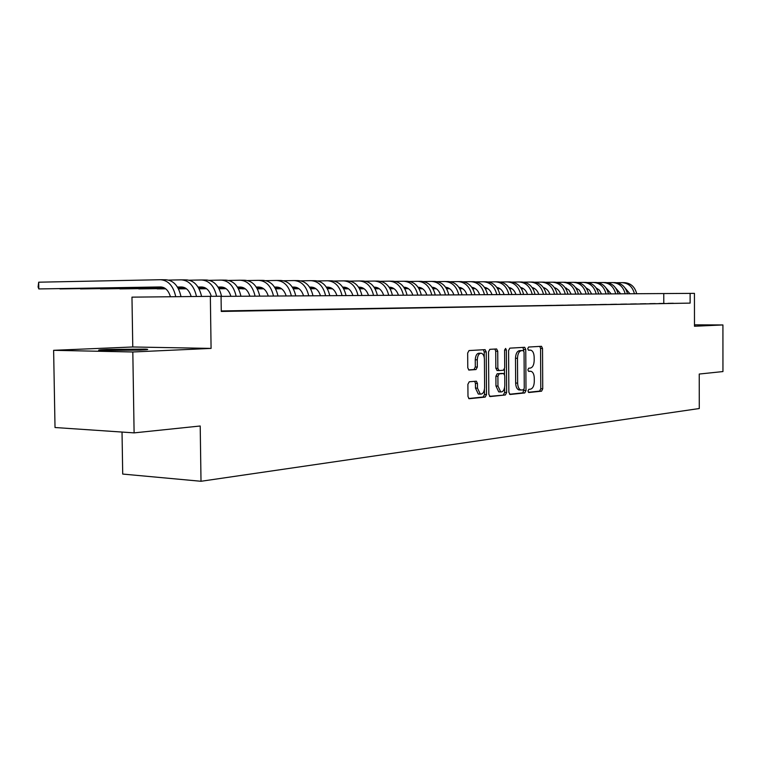 <?xml version="1.0" encoding="UTF-8"?>
<svg xmlns="http://www.w3.org/2000/svg" width="761" height="761" viewBox="0 0 761 761"><rect width="100%" height="100%" fill="white"/><g stroke="black" fill="none" stroke-linecap="round" stroke-linejoin="round"><path stroke-width="1.14" d="M527.972 391.011L528.838 392.514L541.566 391.183L542.736 388.814L542.526 348.462L541.499 346.303L528.581 347.045L527.734 348.69L528.467 350.222L530.836 350.174C532.881 350.916 533.984 353.237 534.165 357.128L534.184 360.524C533.984 364.919 532.71 367.439 530.369 368.067L528.695 368.2L527.858 369.865L528.572 371.368L531.054 371.301C533.042 372.072 534.117 374.355 534.279 378.15L534.298 381.546C534.098 385.951 532.824 388.49 530.484 389.166L528.819 389.337L527.972 391.011M140.034 350.108C148.053 349.718 149.812 349.385 145.294 349.118L106.778 349.442C98.331 349.841 96.457 350.184 101.156 350.469L140.034 350.108M694.489 325.318L695.002 325.166L694.489 325.137M469.242 381.775L467.891 384.315L467.986 396.481L469.052 398.716L485.214 397.09L486.517 394.579L486.231 351.924L485.099 349.641L469.014 350.564L467.663 353.056L467.777 367.782L468.9 370.065L476.005 369.561L477.337 367.068L477.28 359.829C477.575 355.425 478.945 353.237 481.418 353.256C483.264 353.951 484.262 355.977 484.424 359.344L484.614 387.473C484.3 392.02 482.874 394.227 480.324 394.112L477.48 388.158L477.451 383.439L476.367 381.194L469.242 381.775M132.814 351.982L134.107 432.876L200.21 425.998L201.009 481.275L699.283 408.524L699.245 374.041L722.95 371.568L722.921 324.947L694.489 326.25L694.441 293.356L690.122 293.385L690.132 303.116L221.27 311.449L221.061 296.238L131.967 297.142L132.775 346.978L53.622 350.317L132.814 351.982L211.082 348.405L210.35 296.305M508.852 392.286L510.127 394.474L524.786 392.942L525.994 390.536L525.756 349.499L524.7 347.301L509.841 348.148L508.595 350.545L508.852 392.286M505.38 394.969L490.151 396.567L488.819 394.341L488.533 351.782L489.837 349.337L496.619 348.957L497.732 351.211L497.837 368.334L499.14 370.578L503.44 370.226L504.705 367.801L504.591 350.098L505.608 348.424L506.369 349.984L506.636 392.514L505.38 394.969L489.523 396.348M134.107 432.876L55.02 427.52L53.622 350.317M722.921 324.947L694.489 324.833M668.006 303.344L673.352 303.259L668.006 303.344M658.931 303.506L664.401 303.411L658.931 303.506M649.675 303.668L655.25 303.572L649.675 303.668M640.21 303.839L645.908 303.734L640.21 303.839M630.536 304.01L636.367 303.905L630.536 304.01M620.653 304.181L626.607 304.077L620.653 304.181M610.55 304.362L616.638 304.248L610.55 304.362M600.21 304.543L606.441 304.429L600.21 304.543M589.642 304.723L596.015 304.619L589.642 304.723M578.817 304.914L585.342 304.8L578.817 304.914M567.754 305.113L574.422 304.99L567.754 305.113M556.415 305.313L563.245 305.19L556.415 305.313M544.809 305.513L551.811 305.389L544.809 305.513M532.919 305.722L540.091 305.599L532.919 305.722M520.743 305.941L528.086 305.808L520.743 305.941M508.253 306.16L515.777 306.027L508.253 306.16M495.449 306.388L503.173 306.245L495.449 306.388M482.322 306.616L490.246 306.474L482.322 306.616M468.862 306.854L476.976 306.712L468.862 306.854M455.04 307.092L463.373 306.949L455.04 307.092M440.847 307.349L449.409 307.197L440.847 307.349M426.284 307.596L435.073 307.444L426.284 307.596M411.311 307.863L420.338 307.701L411.311 307.863M395.929 308.138L405.213 307.967L395.929 308.138M380.12 308.414L389.661 308.243L380.12 308.414M363.853 308.7L373.661 308.528L363.853 308.7M347.121 308.995L357.213 308.814L347.121 308.995M329.894 309.299L340.291 309.118L329.894 309.299M312.153 309.613L322.864 309.423L312.153 309.613M293.889 309.927L304.914 309.737L293.889 309.927M275.054 310.26L286.421 310.06L275.054 310.26M255.629 310.602L267.358 310.393L255.629 310.602M235.596 310.954L247.696 310.745L235.596 310.954M690.132 303.116L221.27 310.954M221.27 311.211L227.406 311.097L221.27 311.125M122.026 432.058L122.711 474.065L201.009 481.275M690.122 293.385L221.071 296.381M663.782 303.259L663.763 293.641M211.082 348.405L132.775 346.978M528.866 371.206L530.388 371.244M528.619 350.098L530.265 350.127M528.353 392.286L539.616 391.106L540.786 388.747L540.567 348.433L539.796 346.379M523.796 350.992L522.978 347.377M509.528 394.255L522.817 392.866L524.015 389.366M523.416 389.879L524.262 388.196L524.053 352.115L523.321 350.574L521.399 350.678C519.012 351.268 517.699 353.808 517.49 358.288L517.632 383.116C517.803 386.892 518.869 389.185 520.847 389.993L523.416 389.879M521.285 350.536L523.188 350.564M519.953 389.965L518.869 389.927C516.9 389.118 515.825 386.826 515.654 383.049L515.501 358.25C515.72 353.77 517.033 351.24 519.43 350.65L521.218 350.536M497.275 370.512L495.839 368.286L495.725 351.182L494.878 349.033M504.505 369.095L504.533 374.46M504.619 387.596L504.648 392.448L506.636 392.514M497.951 386.084L500.719 391.934C503.154 392.02 504.514 389.851 504.809 385.427L504.752 375.715L503.696 373.518L499.168 373.851L497.894 376.305L497.951 386.084L495.953 386.017L498.721 391.867L499.644 391.896M501.623 373.442L503.459 373.499M495.953 386.017L495.896 376.248L497.171 373.794L501.47 373.442M503.392 394.902L504.648 392.448M479.325 394.074L478.308 394.036L475.463 388.091L475.435 383.373L474.664 381.299M480.552 353.237L479.401 353.218C476.928 353.199 475.549 355.387 475.264 359.791L477.28 359.829M468.595 369.922L473.989 369.513L475.311 367.011L475.264 359.791M484.253 357.48L484.215 351.886L483.349 349.718M468.709 398.526L483.206 397.004L484.51 394.502L484.472 389.356M630.022 293.851L625.085 288.058M576.343 287.991L575.868 288M566.27 288.124L565.471 288.134M555.939 288.248L554.836 288.267M545.361 288.39L543.953 288.4L545.409 288.419M534.517 288.524L532.824 288.543L534.564 288.552M523.406 288.666L521.428 288.685L523.454 288.695M576.41 288.019L575.887 288.029M566.327 288.153L565.49 288.162M555.996 288.286L554.855 288.295M616.762 282.712L621.927 282.635C628.415 283.035 632.591 286.764 634.446 293.822M622.403 282.635L624.229 282.645C630.717 283.044 634.883 286.764 636.738 293.803M620.729 293.908L615.62 287.991M566.003 288L565.385 288.01M555.701 288.134L554.75 288.143M545.142 288.267L543.877 288.286M534.317 288.4L532.748 288.419M523.216 288.543L521.352 288.571M511.849 288.685L509.689 288.714M509.708 288.742L511.896 288.723M566.07 288.029L565.404 288.038M555.758 288.162L554.769 288.172M545.199 288.295L543.896 288.314M534.365 288.438L532.767 288.457M523.264 288.571L521.371 288.6M607.297 282.654L612.586 282.569C619.112 282.978 623.316 286.745 625.19 293.879M613.062 282.578L614.936 282.588C621.461 282.997 625.656 286.754 627.521 293.86M611.245 293.965L605.956 287.934M544.895 288.143L543.792 288.153M534.089 288.276L532.662 288.295M523.016 288.419L521.275 288.438M511.658 288.562L509.613 288.59L511.715 288.6M500.025 288.714L497.799 288.742L500.063 288.742M544.962 288.172L543.811 288.191M534.146 288.314L532.681 288.333M523.064 288.448L521.295 288.476M597.632 282.597L603.045 282.512C609.618 282.921 613.842 286.726 615.735 293.936M603.53 282.512L605.452 282.531C612.006 282.94 616.229 286.735 618.113 293.917M601.561 294.022L599.449 290.207L596.082 287.867M544.619 288.01L543.706 288.029M533.842 288.153L532.576 288.172M522.788 288.295L521.199 288.314M511.459 288.438L509.537 288.467M499.834 288.59L497.599 288.619M544.695 288.048L543.725 288.058M533.908 288.181L532.605 288.2M522.845 288.324L521.218 288.343M511.506 288.467L509.556 288.495M499.882 288.619L497.618 288.647M587.758 282.531L593.304 282.455C599.915 282.864 604.177 286.716 606.07 293.993M593.789 282.455L595.758 282.464C602.36 282.883 606.612 286.716 608.505 293.984M591.658 294.088L589.49 290.16L585.999 287.81M544.305 287.886L543.611 287.886M533.566 288.019L532.491 288.038M522.541 288.162L521.114 288.181M511.23 288.305L509.461 288.333M499.625 288.457L497.523 288.486M487.725 288.609L485.299 288.647M544.391 287.915L543.639 287.924M533.642 288.058L532.519 288.067M522.607 288.2L521.133 288.219M511.287 288.343L509.48 288.362M499.682 288.495L497.542 288.524M487.772 288.647L485.318 288.676M577.675 282.474L583.354 282.388C590.013 282.807 594.293 286.697 596.205 294.06M583.849 282.388L585.865 282.407C592.505 282.826 596.786 286.697 598.688 294.041M581.556 294.146L579.302 290.112L575.697 287.744M533.252 287.886L532.396 287.896M522.265 288.029L521.019 288.048M510.973 288.172L509.366 288.2M499.397 288.324L497.437 288.352L499.454 288.362M487.516 288.476L485.223 288.505M475.33 288.638L472.695 288.676M554.436 287.648L554.408 287.648C557.452 288.609 559.535 290.826 560.657 294.279M544.039 287.782L543.544 287.791M533.337 287.924L532.424 287.934M522.331 288.058L521.038 288.077M511.04 288.21L509.394 288.229M487.573 288.514L485.242 288.543M475.378 288.666L472.714 288.704M567.373 282.417L573.195 282.321C579.892 282.75 584.201 286.678 586.122 294.117M573.68 282.331L575.754 282.341C582.441 282.759 586.741 286.688 588.662 294.107M571.226 294.212L568.895 290.065L565.166 287.687M532.881 287.744L532.3 287.753M521.941 287.886L520.924 287.905M510.698 288.038L509.28 288.058M499.14 288.191L497.352 288.21L499.206 288.219M487.287 288.343L485.138 288.371M475.111 288.505L472.619 288.533M462.631 288.666L459.787 288.704M532.976 287.782L532.329 287.791M522.027 287.924L520.952 287.943M510.764 288.067L509.299 288.086M487.344 288.381L485.157 288.409M475.168 288.533L472.638 288.571M462.678 288.695L459.806 288.733M556.843 282.35L562.807 282.255C569.542 282.683 573.88 286.659 575.82 294.184M563.302 282.264L565.423 282.274C572.148 282.702 576.477 286.669 578.417 294.165M521.57 287.744L520.828 287.753M510.374 287.896L509.185 287.915M498.855 288.048L497.256 288.067L498.931 288.086M487.03 288.2L485.042 288.229M474.883 288.362L472.533 288.39M462.412 288.524L459.701 288.562M449.618 288.695L446.555 288.733L449.665 288.723M521.665 287.782L520.847 287.791M510.46 287.934L509.204 287.943M487.097 288.238L485.071 288.267M474.94 288.4L472.552 288.429M462.469 288.562L459.72 288.6M546.075 282.283L552.191 282.188C558.964 282.626 563.33 286.64 565.29 294.25M552.686 282.198L554.864 282.207C561.637 282.635 565.994 286.65 567.944 294.231M549.861 294.345C548.7 290.778 546.541 288.524 543.392 287.582M509.994 287.753L509.08 287.763M498.531 287.896L497.161 287.915M486.736 288.058L484.947 288.077M474.617 288.219L472.438 288.248M462.174 288.381L459.615 288.409M449.399 288.552L446.469 288.59L449.456 288.581M436.281 288.723L432.98 288.761M432.99 288.771L436.329 288.761M521.228 287.639L520.743 287.648M510.089 287.782L509.109 287.801M498.617 287.934L497.18 287.953M486.812 288.096L484.976 288.115M474.683 288.248L472.457 288.286M462.241 288.419L459.634 288.448M535.069 282.217L541.337 282.122C548.158 282.559 552.553 286.621 554.522 294.317M541.832 282.122L544.077 282.141C550.878 282.578 555.264 286.631 557.233 294.298M538.817 294.412C537.618 290.731 535.392 288.438 532.139 287.534M509.518 287.601L508.966 287.61M498.141 287.753L497.057 287.763M486.403 287.905L484.852 287.924L486.488 287.943M474.331 288.067L472.343 288.096M461.908 288.229L459.52 288.267M449.161 288.4L446.374 288.438M436.063 288.571L432.895 288.619M422.602 288.752L420.843 288.771L422.64 288.771M509.651 287.639L508.995 287.648M498.246 287.791L497.085 287.801M474.407 288.105L472.362 288.134M461.984 288.267L459.549 288.305M449.218 288.438L446.403 288.476M436.12 288.609L432.923 288.657M523.815 282.15L530.236 282.055C537.095 282.493 541.518 286.602 543.506 294.383M530.74 282.055L533.033 282.074C539.882 282.512 544.305 286.612 546.284 294.364M527.525 294.478C526.279 290.683 523.987 288.352 520.629 287.487M497.665 287.601L496.943 287.61M486.013 287.753L484.738 287.772M473.989 287.915L472.239 287.934M461.613 288.077L459.425 288.105M448.895 288.248L446.279 288.286M435.815 288.419L432.809 288.457M422.384 288.6L418.978 288.647M497.799 287.639L496.971 287.648M486.117 287.791L484.767 287.81M474.084 287.953L472.267 287.972M461.689 288.115L459.444 288.143M448.961 288.286L446.307 288.324M435.882 288.457L432.828 288.505M422.441 288.638L419.007 288.685M512.296 282.084L518.888 281.979C525.784 282.426 530.236 286.583 532.243 294.45M519.392 281.989L521.751 281.998C528.638 282.445 533.081 286.593 535.078 294.431M515.968 294.555C514.683 290.635 512.305 288.257 508.852 287.439M485.537 287.591L484.624 287.601M473.599 287.753L472.124 287.772M461.28 287.915L459.321 287.943M448.59 288.086L446.184 288.124M435.549 288.267L432.714 288.305L435.615 288.305M422.136 288.448L418.892 288.486M408.362 288.628L404.709 288.676M485.661 287.629L484.662 287.648M473.703 287.791L472.153 287.81M461.366 287.962L459.34 287.981M448.667 288.134L446.203 288.162M422.203 288.486L418.911 288.524M408.419 288.666L404.728 288.714M500.5 282.017L507.273 281.912C514.217 282.36 518.698 286.564 520.705 294.526M507.777 281.912L510.203 281.922C517.128 282.379 521.608 286.574 523.616 294.507M504.134 294.631C502.802 290.578 500.358 288.172 496.79 287.392M473.104 287.591L472.01 287.601M460.871 287.753L459.206 287.782L460.985 287.801M448.248 287.924L446.079 287.953M435.244 288.105L432.609 288.134M421.87 288.286L418.788 288.324M408.115 288.467L404.614 288.514M393.97 288.657L390.06 288.714M485.071 287.468L484.538 287.477M473.237 287.629L472.039 287.648M448.343 287.972L446.098 288M435.321 288.143L432.638 288.181M421.936 288.324L418.816 288.362M408.181 288.505L404.633 288.552M394.036 288.695L390.079 288.752M488.438 281.941L495.382 281.836C502.365 282.293 506.874 286.545 508.909 294.602M495.896 281.836L498.379 281.855C505.352 282.302 509.86 286.545 511.887 294.583M492.025 294.707C490.645 290.521 488.124 288.077 484.453 287.354M472.448 287.42L471.887 287.43M460.386 287.591L459.092 287.601M447.839 287.763L445.965 287.782M434.892 287.934L432.495 287.962M421.565 288.115L418.683 288.153M407.839 288.305L404.51 288.343M393.722 288.495L389.965 288.543M379.206 288.695L375.021 288.752M472.638 287.468L471.925 287.477M460.519 287.629L459.121 287.648M447.953 287.801L445.994 287.829M434.988 287.972L432.524 288.01M421.642 288.162L418.712 288.2M407.906 288.343L404.538 288.39M393.789 288.533L389.984 288.59M379.273 288.733L375.04 288.79M476.082 281.874L483.216 281.76C490.236 282.217 494.774 286.526 496.828 294.669M483.73 281.76L486.279 281.779C493.299 282.236 497.827 286.526 499.872 294.65M479.62 294.783C478.203 290.464 475.596 287.972 471.81 287.316M459.711 287.42L458.959 287.43M447.344 287.582L445.841 287.61M434.483 287.763L432.381 287.791M421.204 287.943L418.579 287.981M407.525 288.134L404.405 288.172M393.447 288.324L389.86 288.371M378.959 288.524L374.916 288.571M364.053 288.723L359.572 288.79L364.11 288.771M459.91 287.458L458.997 287.468M447.478 287.629L445.87 287.648M434.598 287.801L432.41 287.839M421.299 287.991L418.607 288.019M407.611 288.172L404.433 288.219M393.523 288.362L389.889 288.419M379.026 288.562L374.945 288.619M463.43 281.798L470.755 281.675C477.822 282.141 482.388 286.497 484.453 294.745M471.268 281.684L473.894 281.694C480.952 282.16 485.508 286.507 487.573 294.726M466.912 294.859C465.447 290.398 462.764 287.877 458.864 287.287L458.864 287.287M446.669 287.411L445.718 287.42M433.979 287.582L432.258 287.61M420.795 287.763L418.455 287.801M407.173 287.953L404.291 287.991M393.133 288.143L389.746 288.191M378.674 288.343L374.812 288.4M363.796 288.552L359.477 288.609M348.49 288.761L345.047 288.809L348.548 288.8M446.859 287.449L445.746 287.468M434.112 287.629L432.296 287.658M420.9 287.81L418.483 287.839M407.268 288L404.319 288.038M393.218 288.191L389.775 288.238M378.75 288.39L374.84 288.438M363.863 288.59L359.496 288.657M450.464 281.722L457.989 281.599C465.104 282.065 469.699 286.478 471.772 294.83M458.512 281.599L461.204 281.618C468.31 282.084 472.895 286.488 474.969 294.811M453.898 294.935C452.376 290.331 449.608 287.772 445.594 287.258L445.822 287.278M433.294 287.401L432.124 287.42M420.281 287.582L418.331 287.61M406.745 287.772L404.177 287.801M392.771 287.962L389.632 288.01M378.36 288.162L374.707 288.21M363.52 288.371L359.373 288.429M348.234 288.581L343.611 288.647M332.5 288.8L331.387 288.809L332.519 288.809M433.485 287.449L432.162 287.468M420.414 287.629L418.36 287.658M406.859 287.82L404.205 287.848M392.866 288.01L389.661 288.058M378.445 288.21L374.735 288.257M363.587 288.409L359.392 288.476M348.3 288.628L343.63 288.685M437.175 281.646L444.909 281.513C452.063 281.989 456.686 286.459 458.778 294.907M445.432 281.522L448.21 281.532C455.354 282.008 459.967 286.459 462.06 294.887M440.552 295.021C438.983 290.264 436.129 287.668 432.001 287.23M419.577 287.392L418.198 287.411M406.231 287.582L404.043 287.61M392.343 287.772L389.508 287.81M377.989 287.972L374.583 288.019M363.197 288.181L359.259 288.238M347.948 288.39L343.496 288.457M332.243 288.609L327.297 288.676M419.777 287.439L418.236 287.458M406.374 287.629L404.072 287.658M392.457 287.82L389.546 287.858M378.093 288.019L374.621 288.067M363.282 288.229L359.287 288.286M348.024 288.438L343.525 288.505M332.31 288.657L327.325 288.723M423.554 281.56L431.506 281.427C438.707 281.912 443.359 286.431 445.47 294.992M432.039 281.437L434.892 281.456C442.074 281.931 446.726 286.44 448.828 294.973M426.864 295.106C425.247 290.188 422.307 287.563 418.055 287.211M405.518 287.382L403.91 287.411M391.81 287.582L389.385 287.61M377.561 287.782L374.46 287.82M362.826 287.981L359.135 288.038M347.625 288.2L343.382 288.257M331.948 288.419L327.192 288.486M315.805 288.647L310.536 288.723M418.712 287.249L418.093 287.258M405.727 287.43L403.939 287.458M391.963 287.629L389.413 287.668M377.675 287.829L374.498 287.877M362.921 288.038L359.163 288.086M347.71 288.248L343.411 288.305M332.024 288.467L327.22 288.533M315.882 288.695L310.564 288.771M409.589 281.484L417.77 281.342C425.009 281.827 429.689 286.412 431.81 295.078M418.303 281.351L421.233 281.361C428.462 281.855 433.142 286.412 435.263 295.059M412.833 295.192C411.149 290.112 408.124 287.449 403.758 287.201M391.097 287.373L389.242 287.401M377.028 287.572L374.326 287.61M362.388 287.782L359.011 287.829M347.244 288L343.259 288.058M331.625 288.219L327.078 288.286M315.52 288.448L310.421 288.524M298.921 288.685L293.299 288.761M404.633 287.239L403.796 287.249M391.306 287.43L389.28 287.458M377.171 287.629L374.364 287.668M362.502 287.839L359.04 287.886M347.349 288.048L343.297 288.105M331.71 288.267L327.106 288.333M315.596 288.495L310.45 288.571M298.987 288.733L293.318 288.809M395.263 281.399L403.682 281.256C410.959 281.751 415.668 286.383 417.808 295.163M404.215 281.256L407.23 281.275C414.507 281.77 419.206 286.393 421.347 295.144M398.441 295.287C396.738 290.122 393.684 287.42 389.28 287.182L389.09 287.182M376.295 287.373L374.184 287.401M361.836 287.572L358.869 287.62M346.797 287.791L343.125 287.839M331.244 288.01L326.945 288.077M315.187 288.238L310.307 288.314M298.616 288.476L293.185 288.552M281.541 288.723L275.558 288.809M275.568 288.838L281.608 288.771M390.193 287.23L389.128 287.239M376.505 287.42L374.222 287.458M361.989 287.629L358.907 287.668M346.921 287.839L343.163 287.896M331.339 288.067L326.983 288.124M315.273 288.295L310.336 288.362M298.702 288.533L293.213 288.609M380.567 281.313L389.223 281.161C396.548 281.665 401.285 286.355 403.444 295.249M389.756 281.17L392.876 281.19C400.181 281.684 404.919 286.364 407.068 295.23M383.668 295.373C381.955 290.15 378.883 287.411 374.45 287.173L374.031 287.173M361.104 287.363L358.726 287.392M346.245 287.572L342.992 287.62M330.797 287.801L326.811 287.858M314.797 288.029L310.174 288.096M298.283 288.267L293.061 288.343M281.247 288.514L275.444 288.59M263.667 288.761L258.046 288.847L263.734 288.819M375.382 287.211L374.07 287.23M361.313 287.411L358.764 287.449M346.398 287.629L343.021 287.677M330.911 287.848L326.85 287.905M314.902 288.086L310.212 288.153M298.369 288.314L293.09 288.39M281.323 288.562L275.472 288.647M365.48 281.228L374.393 281.066C381.756 281.58 386.521 286.336 388.7 295.344M374.935 281.075L378.131 281.094C385.485 281.599 390.25 286.336 392.419 295.316M368.495 295.468C366.773 290.169 363.682 287.401 359.23 287.154L358.564 287.163M345.504 287.354L342.84 287.392M330.236 287.572L326.669 287.629M314.341 287.801L310.041 287.867M297.893 288.048L292.928 288.115M280.904 288.286L275.32 288.371M263.363 288.543L257.18 288.638M245.27 288.809L242.283 288.847L245.318 288.847M360.172 287.201L358.602 287.22M345.713 287.411L342.878 287.449M330.388 287.629L326.707 287.687M314.464 287.858L310.079 287.924M297.998 288.096L292.966 288.172M280.99 288.343L275.349 288.429M263.439 288.6L257.208 288.685M349.993 281.132L359.163 280.971C366.564 281.484 371.368 286.307 373.556 295.439M359.706 280.98L363.007 280.999C370.398 281.513 375.192 286.317 377.38 295.411M352.923 295.563C351.182 290.198 348.072 287.382 343.591 287.135L342.678 287.154M329.475 287.344L326.517 287.392M313.779 287.572L309.889 287.629M297.427 287.81L292.785 287.877M280.505 288.058L275.187 288.143M263.021 288.314L257.056 288.4M244.966 288.581L238.374 288.676M344.562 287.182L342.716 287.211M329.694 287.401L326.555 287.449M313.932 287.629L309.927 287.687M297.551 287.867L292.823 287.943M280.609 288.115L275.216 288.2M263.106 288.371L257.085 288.467M245.042 288.638L238.402 288.733M334.079 281.047L343.534 280.876C350.973 281.389 355.796 286.279 358.012 295.534M344.077 280.876L347.482 280.904C354.911 281.418 359.734 286.288 361.932 295.506M336.914 295.668C335.163 290.217 332.043 287.373 327.534 287.125L326.345 287.144M312.999 287.335L309.737 287.382M296.857 287.572L292.633 287.639M280.038 287.82L275.035 287.896M262.621 288.077L256.914 288.162M244.614 288.343L238.25 288.438M226.017 288.619L219.006 288.723M328.514 287.173L326.393 287.201M313.228 287.401L309.775 287.449M297.018 287.639L292.681 287.696M280.162 287.886L275.073 287.962M262.726 288.143L256.952 288.229M244.709 288.409L238.279 288.505M226.093 288.676L219.035 288.78M317.727 280.952L327.468 280.771C334.954 281.294 339.806 286.25 342.031 295.629M328.02 280.78L331.53 280.799C338.997 281.323 343.848 286.26 346.065 295.61M320.467 295.763C318.707 290.245 315.568 287.363 311.04 287.106L309.565 287.125M296.067 287.325L292.471 287.382M279.458 287.572L274.883 287.648M262.145 287.839L256.771 287.915M244.205 288.105L238.107 288.191M225.665 288.381L218.873 288.476M206.497 288.666L199.04 288.771M312.029 287.154L309.603 287.192M296.295 287.392L292.519 287.449M279.62 287.639L274.921 287.706M262.269 287.896L256.809 287.981M244.319 288.162L238.145 288.257M225.751 288.438L218.911 288.543M206.573 288.723L199.068 288.838M300.918 280.857L310.964 280.666C318.488 281.199 323.368 286.222 325.613 295.734M311.515 280.676L315.13 280.695C322.645 281.228 327.525 286.231 329.76 295.706M303.553 295.867C301.784 290.274 298.626 287.344 294.079 287.087L292.3 287.116M278.659 287.325L274.721 287.382M261.556 287.582L256.609 287.648M243.729 287.848L237.955 287.934M225.256 288.124L218.73 288.219M206.136 288.409L198.906 288.524M186.378 288.704L178.454 288.828M178.483 288.876L186.455 288.771M295.087 287.144L292.348 287.182M278.887 287.382L274.759 287.449M261.717 287.639L256.657 287.715M243.862 287.915L237.993 288M225.361 288.191L218.768 288.286M206.231 288.476L198.944 288.581M283.634 280.752L293.993 280.562C301.556 281.104 306.464 286.193 308.728 295.839M294.555 280.562L298.283 280.59C305.836 281.123 310.735 286.203 312.99 295.81M286.165 295.981C284.376 290.302 281.199 287.335 276.633 287.068L274.54 287.106M260.747 287.316L256.438 287.382M243.13 287.582L237.793 287.658M224.761 287.858L218.578 287.953M205.727 288.153L198.764 288.257M186.017 288.448L178.321 288.562M165.632 288.761L157.175 288.885L165.717 288.819M277.66 287.125L274.578 287.173M260.975 287.382L256.486 287.449M243.292 287.648L237.841 287.734M224.895 287.924L218.616 288.019M205.831 288.219L198.802 288.324M186.112 288.514L178.35 288.628M265.855 280.657L276.547 280.457C284.148 280.999 289.085 286.165 291.358 295.943M277.109 280.457L280.961 280.476C288.543 281.028 293.48 286.174 295.753 295.915M268.272 296.086C266.474 290.331 263.277 287.316 258.683 287.049L256.257 287.087M242.312 287.306L237.622 287.373M224.153 287.582L218.407 287.668M205.232 287.877L198.602 287.972M185.598 288.172L178.169 288.286M165.27 288.486L138.778 288.895L165.365 288.552M259.729 287.116L256.305 287.163M242.55 287.373L237.66 287.449M224.324 287.658L218.455 287.744M205.365 287.943L198.64 288.048M185.713 288.248L178.207 288.362M247.553 280.552L258.597 280.343C266.226 280.895 271.192 286.136 273.494 296.058M259.159 280.343L263.135 280.371C270.754 280.923 275.72 286.136 278.003 296.029M249.846 296.2C248.038 290.36 244.823 287.306 240.21 287.04L237.432 287.078M223.325 287.297L218.226 287.373M204.614 287.591L198.431 287.687M185.094 287.886L178.007 288M164.842 288.2L119.877 288.904L164.956 288.276M241.275 287.097L237.48 287.154M223.563 287.373L218.274 287.449M204.785 287.658L198.478 287.753M185.227 287.962L178.055 288.077M228.719 280.438L240.124 280.219C247.791 280.78 252.776 286.098 255.087 296.172M240.685 280.229L244.785 280.248C252.452 280.809 257.437 286.107 259.739 296.143M230.878 296.324C229.051 290.388 225.827 287.287 221.194 287.021L218.036 287.068M203.767 287.287L198.25 287.373M184.476 287.591L177.836 287.696M164.338 287.905L100.452 288.914L164.471 287.981M222.269 287.078L218.084 287.144M204.015 287.363L198.298 287.458M184.647 287.668L177.884 287.772M209.313 280.333L221.099 280.105C228.795 280.666 233.817 286.069 236.148 296.286M221.66 280.105L225.903 280.134C233.598 280.695 238.612 286.079 240.933 296.257M211.292 296.295C209.437 290.36 206.202 287.268 201.598 286.992L198.041 287.049M183.61 287.278L177.646 287.373M163.701 287.601L80.485 288.914L163.881 287.677M202.692 287.059L198.098 287.135M183.858 287.363L177.694 287.458M189.318 280.219L201.494 279.981C209.189 280.543 214.221 285.974 216.6 296.267M202.065 279.981L206.45 280.01C214.183 280.581 219.216 286.041 221.556 296.381M191.163 296.505C189.318 290.436 186.055 287.258 181.403 286.973L177.437 287.04M162.835 287.278L59.948 288.923L163.082 287.354M182.526 287.049L177.484 287.125M168.704 280.105L181.299 279.848C189.042 280.429 194.103 285.965 196.481 296.448M181.869 279.858L186.407 279.886C194.131 280.457 199.182 285.965 201.57 296.4M170.416 296.733C168.561 290.502 165.289 287.249 160.59 286.954L38.811 288.933L161.722 287.03M38.687 282.198L38.811 288.933L38.098 286.954L38.687 282.198L160.476 279.725C168.276 280.314 173.365 285.965 175.743 296.676M161.047 279.725L165.746 279.753C173.527 280.343 178.607 285.965 180.985 296.619M540.567 348.433L542.526 348.462M540.786 388.747L542.736 388.814M539.616 391.106L541.566 391.183M523.787 349.461L525.756 349.499M524.025 390.46L525.994 390.536M522.817 392.866L524.786 392.942M519.43 350.65L521.399 350.678M515.501 358.25L517.49 358.288M515.654 383.049L517.632 383.116M495.725 351.182L497.732 351.211M495.839 368.286L497.837 368.334M497.142 370.521L498.997 370.569M504.591 349.955L506.369 349.984M497.171 373.794L499.168 373.851M495.896 376.248L497.894 376.305M475.435 383.373L477.451 383.439M475.463 388.091L477.48 388.158M475.311 367.011L477.337 367.068M473.989 369.513L476.005 369.561M484.215 351.886L486.231 351.924M484.51 394.502L486.517 394.579M483.206 397.004L485.214 397.09M518.869 389.927L520.847 389.993M496.914 370.502L498.912 370.559M498.721 391.867L500.719 391.934M478.308 394.036L480.324 394.112"/></g></svg>
